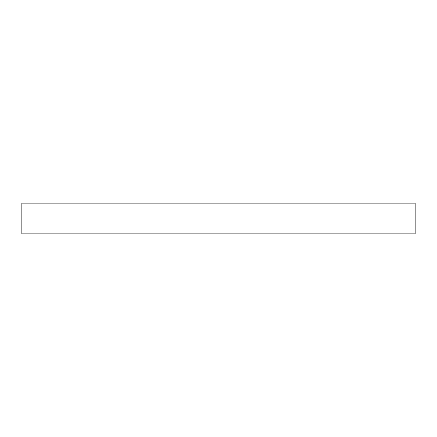<?xml version="1.0" encoding="UTF-8"?>
<svg xmlns="http://www.w3.org/2000/svg" width="437" height="437" viewBox="0 0 437 437"><rect width="100%" height="100%" fill="white"/><g stroke="black" fill="none" stroke-linecap="round" stroke-linejoin="round"><path stroke-width="0.66" d="M415.15 233.844L21.85 233.844L415.15 233.844L415.15 203.156L21.85 203.156L21.85 233.844L21.85 203.156L415.15 203.156L415.15 233.844"/></g></svg>
